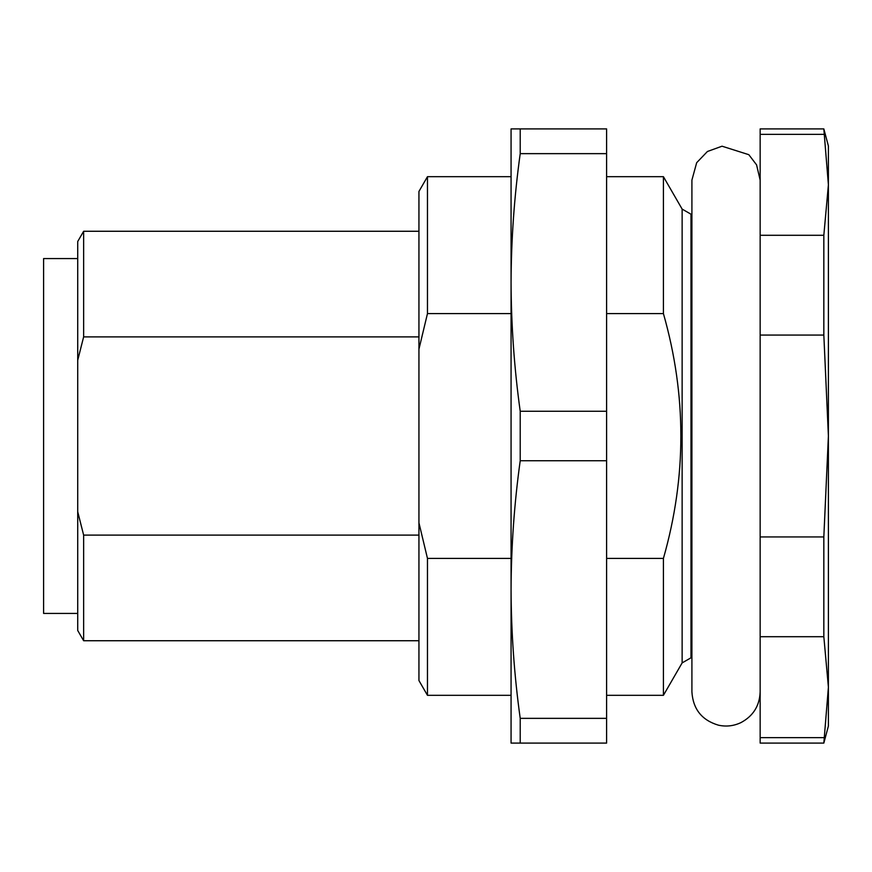 <?xml version="1.0" encoding="UTF-8"?>
<svg xmlns="http://www.w3.org/2000/svg" width="872" height="872" viewBox="0 0 872 872"><rect width="100%" height="100%" fill="white"/><g stroke="black" fill="none" stroke-linecap="round" stroke-linejoin="round"><path stroke-width="1.31" d="M823.833 743.097L828.4 687.18L828.4 726.038L823.833 743.097L760.155 743.097L760.155 737.647L823.833 737.647M823.833 636.713L823.833 536.934L828.4 436L823.833 335.066L823.833 235.287L828.4 184.82L823.833 128.903L828.4 145.962L828.4 687.18L823.833 636.713L760.155 636.713L760.155 737.647M823.833 335.066L760.155 335.066L760.155 536.934L823.833 536.934M760.155 536.934L760.155 636.713M823.833 134.353L760.155 134.353L760.155 235.287L823.833 235.287M760.155 235.287L760.155 335.066M823.833 128.903L760.155 128.903L760.155 134.353M77.717 258.57L43.6 258.57L43.6 613.43L77.717 613.43M83.636 640.735L77.717 630.489L77.717 511.744L83.636 535.114L83.636 640.735L418.942 640.735M77.717 511.744L77.717 241.511L83.636 231.265L83.636 336.886L77.717 360.256M83.636 535.114L418.942 535.114M418.942 336.886L83.636 336.886M427.465 695.322L418.942 680.552L418.942 522.829L427.465 558.407L427.465 695.322L511.068 695.322M418.942 522.829L418.942 191.448L427.465 176.678L427.465 313.593L418.942 349.171M606.607 558.407L663.418 558.407C686.689 476.864 686.689 395.256 663.418 313.593L606.607 313.593M511.068 313.593L427.465 313.593M663.418 313.593L663.418 176.678L682.133 209.095L690.995 214.207L690.995 657.793L682.133 662.905L682.133 209.095M427.465 558.407L511.068 558.407M606.607 695.322L663.418 695.322L663.418 558.407M690.995 657.793L691.91 657.793M520.213 411.257L606.607 411.257L606.607 460.743L520.213 460.743C514.273 503.526 511.232 546.461 511.068 589.548L511.068 128.903L606.607 128.903L606.607 153.646L520.213 153.646C514.273 196.429 511.232 239.364 511.068 282.452C511.232 325.539 514.273 368.475 520.213 411.257L520.213 460.743M520.213 128.903L520.213 153.646M606.607 460.743L606.607 743.097L511.068 743.097L511.068 589.548C511.232 632.636 514.273 675.571 520.213 718.354L606.607 718.354M606.607 153.646L606.607 411.257M520.213 718.354L520.213 743.097M760.155 691.91C759.61 705.742 753.266 715.945 741.091 722.528C733.832 726.016 726.256 726.899 718.386 725.166C701.851 720.218 693.033 709.132 691.91 691.91L691.91 180.101M760.155 180.09L756.569 164.852L748.819 154.682L722.038 146.202L707.432 151.488L696.673 162.704L691.91 180.09M83.636 231.265L418.942 231.265M427.465 176.678L511.068 176.678M606.607 176.678L663.418 176.678M682.133 662.905L663.418 695.322M690.995 214.207L691.91 214.207"/></g></svg>
